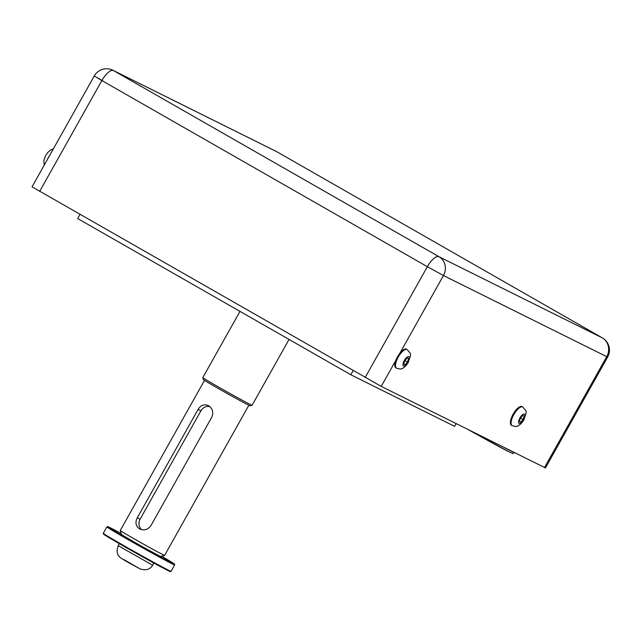 <?xml version="1.0" encoding="UTF-8"?>
<svg xmlns="http://www.w3.org/2000/svg" width="641" height="641" viewBox="0 0 641 641"><rect width="100%" height="100%" fill="white"/><g stroke="black" fill="none" stroke-linecap="round" stroke-linejoin="round"><path stroke-width="0.96" d="M79.989 214.471L77.689 218.565L350.827 374.769L353.127 370.666M350.827 374.769L454.637 426.353L456.168 423.629M289.043 339.434L252.097 405.264A28.252 0.569 -150.7 0 1 252.089 405.264A28.252 0.569 -150.7 0 1 227.178 391.931A28.252 0.569 -150.7 0 1 202.82 377.621A28.252 0.569 -150.7 0 1 202.82 377.605L239.982 311.382M202.82 377.621L203.357 379.544A26.842 0.545 29.3 0 0 226.505 393.141A26.842 0.545 29.3 0 0 250.166 405.809L252.089 405.264M120.268 530.5L121.349 534.346A22.603 0.457 29.3 0 0 140.836 545.795A22.603 0.457 29.3 0 0 160.763 556.46L164.609 555.386A25.432 0.513 -150.7 0 1 164.609 555.386A25.432 0.513 -150.7 0 1 142.19 543.384A25.432 0.513 -150.7 0 1 120.268 530.5A25.432 0.513 -150.7 0 1 120.268 530.492L204.511 380.369M198.109 409.415C200.865 405.072 204.359 403.83 208.597 405.689C212.66 408.581 213.717 412.427 211.762 417.227L150.939 525.612C147.855 529.795 144.033 530.876 139.474 528.857C135.732 526.125 135.003 522.439 137.278 517.808L198.109 409.415L200.921 410.817L140.099 519.202A8.477 7.868 -63.6 0 0 141.621 529.682M209.775 406.522A8.477 7.868 -63.6 0 0 200.921 410.817M602.484 337.983A14.126 5.264 119.8 0 0 602.348 337.895L276.856 151.757A14.126 5.264 -60.2 0 0 276.752 151.701L113.489 70.574A14.126 13.108 -63.6 0 0 112.864 70.246A14.126 14.126 0 0 0 94.259 75.983L32.05 186.835L381.243 386.395L545.443 467.93L607.652 357.077A14.126 14.126 0 0 0 602.348 337.895A14.126 5.264 119.8 0 0 602.244 337.847L438.981 256.712L113.489 70.574A14.126 5.264 119.8 0 0 101.855 80.55L427.355 266.688A14.126 5.264 -60.2 0 1 438.981 256.712A14.126 13.108 -63.6 0 1 443.452 275.542L606.715 356.668A14.126 13.108 -63.6 0 0 602.244 337.847L276.752 151.701A14.126 13.108 -63.6 0 0 276.127 151.372A14.126 14.126 0 0 1 276.856 151.757A14.126 5.264 -60.2 0 1 276.952 151.821M396.491 368.182L395.801 367.798A10.737 3.998 -60.2 0 1 397.604 356.588A10.737 3.998 -60.2 0 1 406.386 349.113A10.737 3.998 -60.2 0 1 406.466 349.153L407.147 349.545A10.737 3.998 119.8 0 0 407.067 349.505A10.737 3.998 119.8 0 0 398.285 356.981A10.737 3.998 119.8 0 0 396.491 368.182C399.527 369.072 401.154 369.264 401.386 368.743C401.691 369.016 405.489 367.221 408.293 362.381C411.418 352.069 411.626 355.234 407.147 349.545M407.187 357.918L408.549 358.599L407.508 362.013L405.096 364.753L403.734 364.08L404.783 360.659L407.187 357.918M407.508 362.013L404.896 360.522M403.758 363.992L405.096 364.753M512.095 425.632L511.414 425.239A10.737 3.998 -60.2 0 1 513.209 414.038A10.737 3.998 -60.2 0 1 521.998 406.562A10.737 3.998 -60.2 0 1 522.07 406.602L522.752 406.995A10.737 3.998 119.8 0 0 522.679 406.947A10.737 3.998 119.8 0 0 513.898 414.431A10.737 3.998 119.8 0 0 512.095 425.632C515.132 426.521 516.766 426.706 516.991 426.193C517.303 426.465 521.093 424.663 523.897 419.831C527.022 409.511 527.239 412.684 522.752 406.995M522.8 415.368L524.162 416.041L523.112 419.462L520.7 422.203L519.338 421.522L520.388 418.108L522.8 415.368M523.112 419.462L520.508 417.972M519.37 421.441L520.7 422.203M137.278 517.808L140.099 519.202M97.953 78.058L103.273 81.255M544.505 467.521L606.715 356.668L607.652 357.077M94.259 75.983L101.855 80.55L39.654 191.403M365.146 377.541L427.355 266.688L443.452 275.542L399.88 353.191M381.243 386.395L395.785 360.474M47.61 159.112A10.737 3.998 -60.2 0 1 48.612 157.149A10.737 3.998 -60.2 0 1 49.766 155.258M407.932 362.229A5.368 2.003 -60.2 0 1 403.518 366.019A5.368 2.003 -60.2 0 1 404.351 360.45A5.368 2.003 -60.2 0 1 408.766 356.66A5.368 2.003 -60.2 0 1 407.932 362.229M523.545 419.679A5.368 2.003 -60.2 0 1 519.122 423.469A5.368 2.003 -60.2 0 1 519.955 417.892A5.368 2.003 -60.2 0 1 524.378 414.102A5.368 2.003 -60.2 0 1 523.545 419.679M105.709 534.971A38.284 0.769 29.3 0 0 136.533 553.463A38.284 0.769 29.3 0 0 168.375 570.137M103.305 533.28L103.546 534.137L117.215 542.454L137.078 553.768L164.633 568.831L170.378 571.588L171.067 571.307A38.845 0.785 -150.7 0 1 136.805 552.975A38.845 0.785 -150.7 0 1 103.305 533.28L106.903 526.878A38.845 0.785 29.3 0 0 140.395 546.573A38.845 0.785 29.3 0 0 174.664 564.897L174.4 564.032L161.612 556.228A38.284 0.769 -150.7 0 1 169.112 561.612A38.284 0.769 -150.7 0 1 125.548 537.478A38.284 0.769 -150.7 0 1 110.22 527.759A38.284 0.769 -150.7 0 1 121.109 533.496L110.188 527.743L106.903 526.878M151.396 564.489L118.216 545.691C116.494 550.427 116.87 554.04 119.322 556.548C118.97 557.574 133.881 565.61 140.259 568.936C146.036 570.77 150.178 569.48 152.71 565.05L151.396 564.489M123.849 559.561L139.137 568.375M514.403 452.562A49.445 0.994 -150.7 0 1 511.23 451.136A49.445 0.994 -150.7 0 1 504.026 447.402M514.515 452.554C511.534 453.66 515.372 454.461 509.106 451.873L468.09 429.55A47.746 0.962 29.3 0 0 509.034 451.833M164.617 555.378L248.86 405.264M112.864 70.246L276.127 151.372M53.347 148.888L50.647 149.922L47.658 152.59L45.719 155.41L43.844 160.33L44.197 165.186M171.067 571.307L174.664 564.897M152.71 565.05L153.832 563.038M118.216 545.691L119.338 543.688"/></g></svg>
